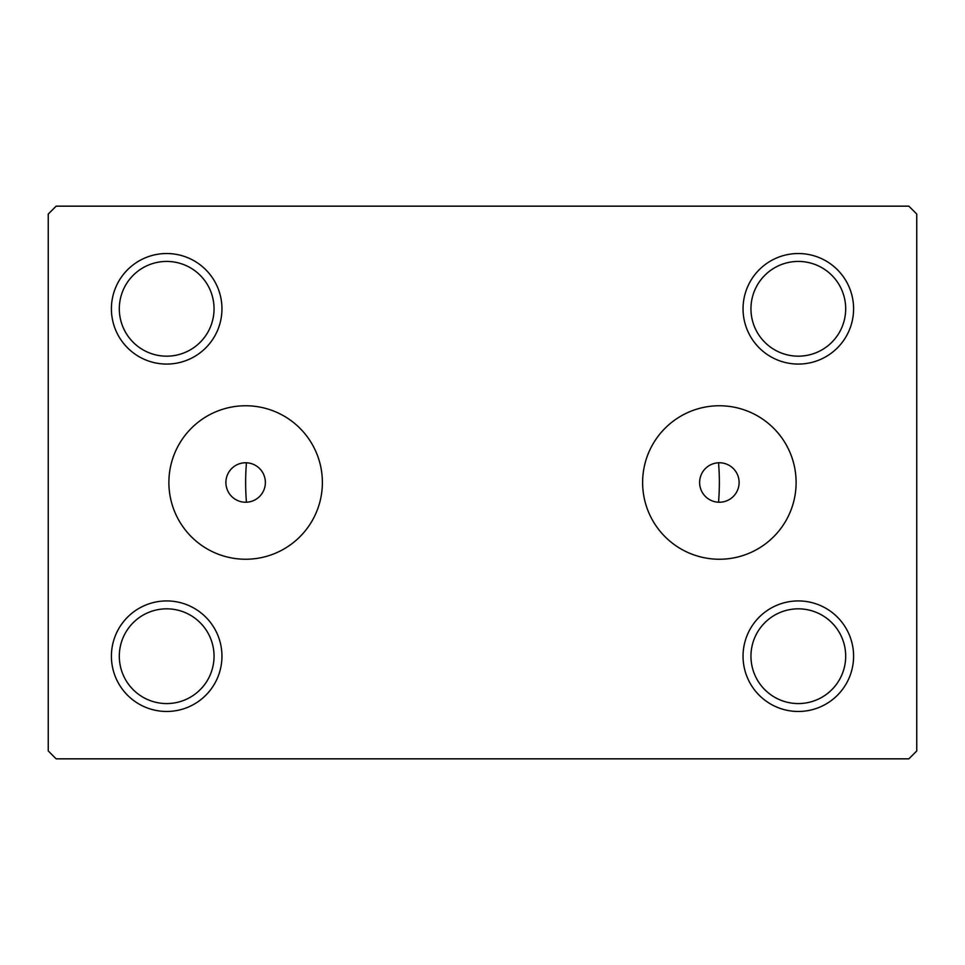 <?xml version="1.0" encoding="UTF-8"?>
<svg xmlns="http://www.w3.org/2000/svg" width="965" height="965" viewBox="0 0 965 965"><rect width="100%" height="100%" fill="white"/><g stroke="black" fill="none" stroke-linecap="round" stroke-linejoin="round"><path stroke-width="1.45" d="M739.106 482.5A19.734 19.734 0 0 0 719.359 462.766A19.734 19.734 0 0 0 699.625 482.5A19.734 19.734 0 0 0 719.359 502.234A19.734 19.734 0 0 0 739.106 482.5M265.375 482.5A19.734 19.734 0 0 0 245.641 462.766A19.734 19.734 0 0 0 225.894 482.5A19.734 19.734 0 0 0 245.641 502.234A19.734 19.734 0 0 0 265.375 482.5M796.113 482.5A76.742 76.742 0 0 0 719.359 405.758A76.742 76.742 0 0 0 642.618 482.5A76.742 76.742 0 0 0 719.359 559.242A76.742 76.742 0 0 0 796.113 482.5M322.382 482.5A76.742 76.742 0 0 0 245.641 405.758A76.742 76.742 0 0 0 168.887 482.5A76.742 76.742 0 0 0 245.641 559.242A76.742 76.742 0 0 0 322.382 482.5M743.05 656.2A55.27 55.27 0 0 0 798.32 711.47A55.27 55.27 0 0 0 853.591 656.2A55.27 55.27 0 0 0 798.32 600.93A55.27 55.27 0 0 0 743.05 656.2M845.69 656.2A47.369 47.369 0 0 1 798.32 703.569A47.369 47.369 0 0 1 750.951 656.2A47.369 47.369 0 0 1 798.32 608.831A47.369 47.369 0 0 1 845.69 656.2M743.05 308.8A55.27 55.27 0 0 0 798.32 364.07A55.27 55.27 0 0 0 853.591 308.8A55.27 55.27 0 0 0 798.32 253.53A55.27 55.27 0 0 0 743.05 308.8M845.69 308.8A47.369 47.369 0 0 1 798.32 356.169A47.369 47.369 0 0 1 750.951 308.8A47.369 47.369 0 0 1 798.32 261.431A47.369 47.369 0 0 1 845.69 308.8M111.409 308.8A55.27 55.27 0 0 0 166.68 364.07A55.27 55.27 0 0 0 221.95 308.8A55.27 55.27 0 0 0 166.68 253.53A55.27 55.27 0 0 0 111.409 308.8M214.049 308.8A47.369 47.369 0 0 1 166.68 356.169A47.369 47.369 0 0 1 119.31 308.8A47.369 47.369 0 0 1 166.68 261.431A47.369 47.369 0 0 1 214.049 308.8M111.409 656.2A55.27 55.27 0 0 0 166.68 711.47A55.27 55.27 0 0 0 221.95 656.2A55.27 55.27 0 0 0 166.68 600.93A55.27 55.27 0 0 0 111.409 656.2M214.049 656.2A47.369 47.369 0 0 1 166.68 703.569A47.369 47.369 0 0 1 119.31 656.2A47.369 47.369 0 0 1 166.68 608.831A47.369 47.369 0 0 1 214.049 656.2M718.539 462.778A236.859 236.859 0 0 1 718.539 502.222A236.859 236.859 0 0 0 718.539 462.778M245.641 482.5A236.859 236.859 0 0 1 246.461 462.778A236.859 236.859 0 0 0 246.461 502.222A236.859 236.859 0 0 1 245.641 482.5M908.849 206.16L56.151 206.16L48.25 214.049L48.25 750.951L56.151 758.84L908.849 758.84L916.75 750.951L916.75 214.049L908.849 206.16"/></g></svg>
